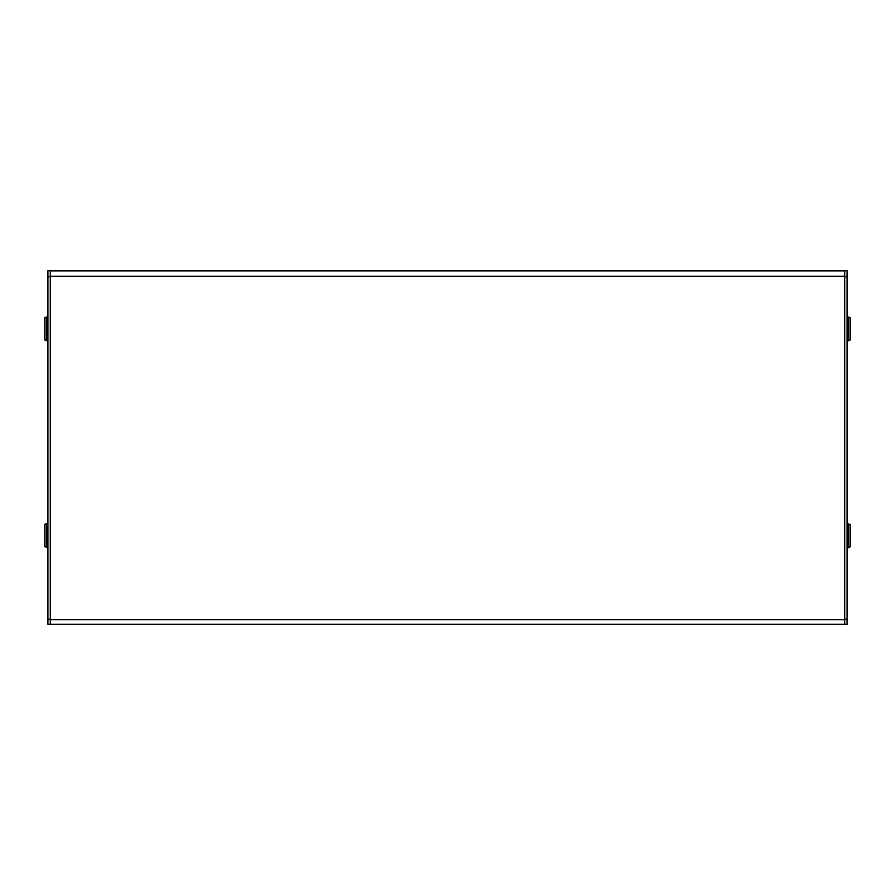 <?xml version="1.0" encoding="UTF-8"?>
<svg xmlns="http://www.w3.org/2000/svg" width="895" height="895" viewBox="0 0 895 895"><rect width="100%" height="100%" fill="white"/><g stroke="black" fill="none" stroke-linecap="round" stroke-linejoin="round"><path stroke-width="1.34" d="M50.277 270.916L844.723 270.916L844.723 276.231L50.277 276.231L50.277 270.916M844.723 624.24L50.277 624.24L50.277 619.754L844.723 619.754L844.723 624.24L847.095 624.24L847.095 276.768L844.723 276.768L844.723 619.183L847.095 619.183M844.723 276.768L844.723 270.76L847.095 270.76L847.095 276.768M50.277 624.24L47.905 624.24L47.905 619.183L50.277 619.183L50.277 276.768L47.905 276.768L47.905 619.183M47.905 276.768L47.905 270.76L50.277 270.76L50.277 276.768M850.25 317.826L850.25 339.943L848.673 340.726L848.673 317.043L850.25 317.826M850.25 524.738L850.25 546.845L848.673 547.639L848.673 523.944L850.25 524.738M47.905 524.369A0.794 0.794 0 0 0 47.122 523.575L46.327 523.575L46.327 547.27L44.75 546.476L44.75 524.369L46.327 523.575M47.905 546.476A0.794 0.794 0 0 1 47.122 547.27L46.327 547.27M47.905 317.826A0.794 0.794 0 0 0 47.122 317.043L46.327 317.043L46.327 340.726L44.75 339.943L44.75 317.826L46.327 317.043M47.905 339.943A0.794 0.794 0 0 1 47.122 340.726L46.327 340.726M847.095 317.826L847.878 317.043L847.878 340.726L848.673 340.726M847.095 524.738L847.878 523.944L847.878 547.639L848.673 547.639M47.122 547.27L47.122 523.575M47.122 340.726L47.122 317.043M847.878 317.043L848.673 317.043M847.878 340.726L847.095 339.943M847.878 523.944L848.673 523.944M847.878 547.639L847.095 546.845"/></g></svg>
